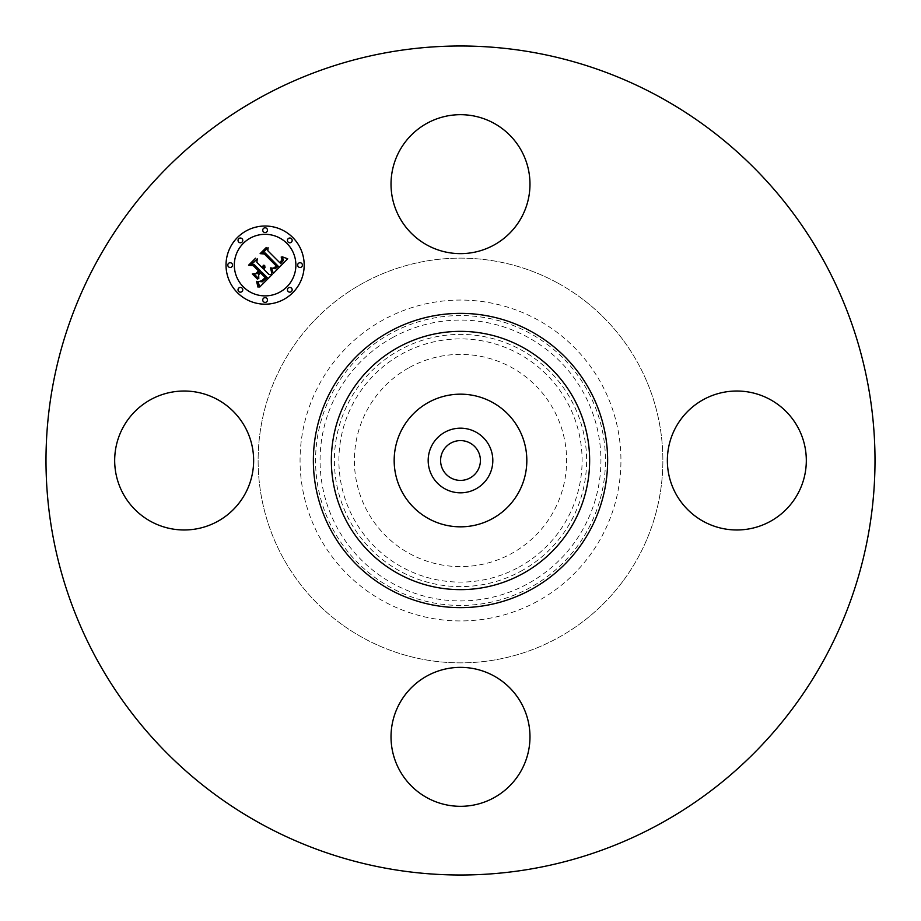<?xml version="1.0" encoding="UTF-8"?>
<svg xmlns="http://www.w3.org/2000/svg" width="921" height="921" viewBox="0 0 921 921"><rect width="100%" height="100%" fill="white"/><g stroke="black" fill="none" stroke-linecap="round" stroke-linejoin="round"><path stroke-width="0.69" stroke-dasharray="4.61 3.45" d="M399.53 150.848A69.478 69.478 0 0 1 493.806 123.184A69.478 69.478 0 0 1 521.47 217.471A69.478 69.478 0 0 1 427.194 245.136A69.478 69.478 0 0 1 399.53 150.848M261.771 824.26A414.508 414.508 0 0 1 96.74 261.771A414.508 414.508 0 0 1 659.229 96.74A414.508 414.508 0 0 1 824.26 659.229A414.508 414.508 0 0 1 261.771 824.26M557.516 282.908A202.355 202.355 0 0 1 638.092 557.516A202.355 202.355 0 0 1 363.484 638.092A202.355 202.355 0 0 1 282.908 363.484A202.355 202.355 0 0 1 557.516 282.908A202.355 202.355 0 0 1 638.092 557.516A202.355 202.355 0 0 1 363.484 638.092A202.355 202.355 0 0 1 282.908 363.484A202.355 202.355 0 0 1 557.516 282.908M770.152 399.53A69.478 69.478 0 0 1 797.816 493.806A69.478 69.478 0 0 1 703.529 521.47A69.478 69.478 0 0 1 675.864 427.194A69.478 69.478 0 0 1 770.152 399.53M521.47 770.152A69.478 69.478 0 0 1 427.194 797.816A69.478 69.478 0 0 1 399.53 703.529A69.478 69.478 0 0 1 493.806 675.864A69.478 69.478 0 0 1 521.47 770.152M150.848 521.47A69.478 69.478 0 0 1 123.184 427.194A69.478 69.478 0 0 1 217.471 399.53A69.478 69.478 0 0 1 245.136 493.806A69.478 69.478 0 0 1 150.848 521.47M537.415 601.298A160.438 160.438 0 0 1 319.702 537.415A160.438 160.438 0 0 1 383.585 319.702A160.438 160.438 0 0 1 601.298 383.585A160.438 160.438 0 0 1 537.415 601.298M409.626 367.375A106.111 106.111 0 0 1 553.625 409.626A106.111 106.111 0 0 1 511.374 553.625A106.111 106.111 0 0 1 367.375 511.374A106.111 106.111 0 0 1 409.626 367.375M470.044 443.036A19.894 19.894 0 0 1 477.964 470.044A19.894 19.894 0 0 1 450.956 477.964A19.894 19.894 0 0 1 443.036 450.956A19.894 19.894 0 0 1 470.044 443.036M237.468 292.74A39.085 39.085 0 0 0 292.74 292.74A39.085 39.085 0 0 0 292.74 237.468A39.085 39.085 0 0 0 237.468 237.468A39.085 39.085 0 0 0 237.468 292.74M286.868 243.328A30.796 30.796 0 0 0 243.328 243.328A30.796 30.796 0 0 0 243.328 286.868A30.796 30.796 0 0 0 286.868 286.868A30.796 30.796 0 0 0 286.868 243.328M291.473 288.123A2.372 2.372 0 0 0 288.123 288.123A2.372 2.372 0 0 0 288.123 291.473A2.372 2.372 0 0 0 291.473 291.473A2.372 2.372 0 0 0 291.473 288.123M242.073 288.123A2.372 2.372 0 0 0 238.723 288.123A2.372 2.372 0 0 0 238.723 291.473A2.372 2.372 0 0 0 242.073 291.473A2.372 2.372 0 0 0 242.073 288.123M266.779 298.358A2.372 2.372 0 0 0 263.429 298.358A2.372 2.372 0 0 0 263.429 301.708A2.372 2.372 0 0 0 266.779 301.708A2.372 2.372 0 0 0 266.779 298.358M242.073 238.723A2.372 2.372 0 0 0 238.723 238.723A2.372 2.372 0 0 0 238.723 242.073A2.372 2.372 0 0 0 242.073 242.073A2.372 2.372 0 0 0 242.073 238.723M231.839 263.429A2.372 2.372 0 0 0 228.489 263.429A2.372 2.372 0 0 0 228.489 266.779A2.372 2.372 0 0 0 231.839 266.779A2.372 2.372 0 0 0 231.839 263.429M288.123 242.073A2.372 2.372 0 0 0 291.473 242.073A2.372 2.372 0 0 0 291.473 238.723A2.372 2.372 0 0 0 288.123 238.723A2.372 2.372 0 0 0 288.123 242.073M298.358 266.779A2.372 2.372 0 0 0 301.708 266.779A2.372 2.372 0 0 0 301.708 263.429A2.372 2.372 0 0 0 298.358 263.429A2.372 2.372 0 0 0 298.358 266.779M263.429 231.839A2.372 2.372 0 0 0 266.779 231.839A2.372 2.372 0 0 0 266.779 228.489A2.372 2.372 0 0 0 263.429 228.489A2.372 2.372 0 0 0 263.429 231.839M272.248 274.481L269.059 274.562L263.959 269.462L264.983 267.435L264.638 265.352L262.946 268.448L262.381 267.884L263.464 265.248L262.059 267.551L256.855 262.358L257.258 258.824L251.329 264.753L254.449 264.776L260.528 270.866L257.765 273.629L253.736 273.652L258.789 278.718L258.686 274.734L260.505 272.915L265.167 277.578L261.978 280.64L259.538 281.389L262.025 281.066L265.801 277.601L260.816 272.616L261.552 271.879L267.194 277.532L262.301 281.791L258.064 281.423L259.71 287.018L272.248 274.481M273.353 273.376L287.709 258.789L282.206 256.798L283.507 260.24L280.732 263.682L280.283 262.957L282.413 259.941L281.193 257.005L281.964 259.872L279.834 262.773L267.815 250.754L268.092 247.657L262.577 253.171L265.317 253.056L278.257 266.296L275.195 268.782L271.453 267.965L273.353 273.376M257.489 279.167L252.273 273.951L257.489 279.167M271.833 273.376L270.486 267.896L271.833 273.376M258.053 287.202L258.053 283.91L256.533 281.331L258.053 287.202M273.18 268.264L274.815 268.184L277.163 266.111L264.58 253.528L261.115 253.298L266.296 247.473L260.125 253.643L264.315 253.989L276.45 266.146L273.18 268.264M256.003 273.364L259.112 270.912L253.471 265.271L249.556 264.857L255.543 258.214L248.555 265.213L253.31 265.72L258.479 270.889L256.003 273.364M391.011 333.298A144.942 144.942 0 0 0 333.298 529.989A144.942 144.942 0 0 0 529.989 587.702A144.942 144.942 0 0 0 587.702 391.011A144.942 144.942 0 0 0 391.011 333.298M393.175 337.259A140.441 140.441 0 0 0 337.259 527.825A140.441 140.441 0 0 0 527.825 583.741A140.441 140.441 0 0 0 583.741 393.175A140.441 140.441 0 0 0 393.175 337.259M520.964 571.17A126.108 126.108 0 0 0 571.17 400.036A126.108 126.108 0 0 0 400.036 349.83A126.108 126.108 0 0 0 349.83 520.964A126.108 126.108 0 0 0 520.964 571.17M518.799 567.221A121.607 121.607 0 0 0 567.221 402.201A121.607 121.607 0 0 0 402.201 353.779A121.607 121.607 0 0 0 353.779 518.799A121.607 121.607 0 0 0 518.799 567.221"/><path stroke-width="1.38" d="M399.53 150.848A69.478 69.478 0 0 1 493.806 123.184A69.478 69.478 0 0 1 521.47 217.471A69.478 69.478 0 0 1 427.194 245.136A69.478 69.478 0 0 1 399.53 150.848M261.771 824.26A414.508 414.508 0 0 1 96.74 261.771A414.508 414.508 0 0 1 659.229 96.74A414.508 414.508 0 0 1 824.26 659.229A414.508 414.508 0 0 1 261.771 824.26M150.848 521.47A69.478 69.478 0 0 1 123.184 427.194A69.478 69.478 0 0 1 217.471 399.53A69.478 69.478 0 0 1 245.136 493.806A69.478 69.478 0 0 1 150.848 521.47M521.47 770.152A69.478 69.478 0 0 1 427.194 797.816A69.478 69.478 0 0 1 399.53 703.529A69.478 69.478 0 0 1 493.806 675.864A69.478 69.478 0 0 1 521.47 770.152M770.152 399.53A69.478 69.478 0 0 1 797.816 493.806A69.478 69.478 0 0 1 703.529 521.47A69.478 69.478 0 0 1 675.864 427.194A69.478 69.478 0 0 1 770.152 399.53M470.044 443.036A19.894 19.894 0 0 1 477.964 470.044A19.894 19.894 0 0 1 450.956 477.964A19.894 19.894 0 0 1 443.036 450.956A19.894 19.894 0 0 1 470.044 443.036M445.004 432.133A32.327 32.327 0 0 0 432.133 475.996A32.327 32.327 0 0 0 475.996 488.867A32.327 32.327 0 0 0 488.867 445.004A32.327 32.327 0 0 0 445.004 432.133M492.298 518.707A66.324 66.324 0 0 1 402.293 428.702A66.324 66.324 0 0 1 492.298 402.293A66.324 66.324 0 0 1 518.707 492.298A66.324 66.324 0 0 1 394.176 460.5A66.324 66.324 0 0 1 492.298 402.293A66.324 66.324 0 0 1 492.298 518.707M292.74 237.468A39.085 39.085 0 0 1 292.74 292.74A39.085 39.085 0 0 1 237.468 292.74A39.085 39.085 0 0 1 237.468 237.468A39.085 39.085 0 0 1 292.74 237.468M243.328 286.868A30.796 30.796 0 0 1 243.328 243.328A30.796 30.796 0 0 1 286.868 243.328A30.796 30.796 0 0 1 286.868 286.868A30.796 30.796 0 0 1 243.328 286.868M273.353 273.376L271.453 267.965L275.195 268.782L278.257 266.296L265.317 253.056L262.577 253.171L268.092 247.657L267.815 250.754L279.834 262.773L281.964 259.872L281.193 257.005L282.413 259.941L280.283 262.957L280.732 263.682L283.507 260.24L282.206 256.798L287.709 258.789L273.353 273.376M271.833 273.376L270.486 267.896L271.833 273.376M273.18 268.264L276.45 266.146L264.315 253.989L260.125 253.643L266.296 247.473L261.115 253.298L264.58 253.528L277.163 266.111L274.815 268.184L273.18 268.264M272.248 274.481L259.71 287.018L258.064 281.423L262.301 281.791L267.194 277.532L261.552 271.879L260.816 272.616L265.801 277.601L262.025 281.066L259.538 281.389L261.978 280.64L265.167 277.578L260.505 272.915L258.686 274.734L258.789 278.718L253.736 273.652L257.765 273.629L260.528 270.866L254.449 264.776L251.329 264.753L257.258 258.824L256.855 262.358L262.059 267.551L263.464 265.248L262.381 267.884L262.946 268.448L264.638 265.352L264.983 267.435L263.959 269.462L269.059 274.562L272.248 274.481M258.053 287.202L256.533 281.331L258.053 283.91L258.053 287.202M257.489 279.167L252.273 273.951L257.489 279.167M256.003 273.364L258.479 270.889L253.31 265.72L248.555 265.213L255.543 258.214L249.556 264.857L253.471 265.271L259.112 270.912L256.003 273.364M288.123 291.473A2.372 2.372 0 0 1 288.123 288.123A2.372 2.372 0 0 1 291.473 288.123A2.372 2.372 0 0 1 291.473 291.473A2.372 2.372 0 0 1 288.123 291.473M238.723 291.473A2.372 2.372 0 0 1 238.723 288.123A2.372 2.372 0 0 1 242.073 288.123A2.372 2.372 0 0 1 242.073 291.473A2.372 2.372 0 0 1 238.723 291.473M263.429 301.708A2.372 2.372 0 0 1 263.429 298.358A2.372 2.372 0 0 1 266.779 298.358A2.372 2.372 0 0 1 266.779 301.708A2.372 2.372 0 0 1 263.429 301.708M238.723 242.073A2.372 2.372 0 0 1 238.723 238.723A2.372 2.372 0 0 1 242.073 238.723A2.372 2.372 0 0 1 242.073 242.073A2.372 2.372 0 0 1 238.723 242.073M228.489 266.779A2.372 2.372 0 0 1 228.489 263.429A2.372 2.372 0 0 1 231.839 263.429A2.372 2.372 0 0 1 231.839 266.779A2.372 2.372 0 0 1 228.489 266.779M291.473 238.723A2.372 2.372 0 0 1 291.473 242.073A2.372 2.372 0 0 1 288.123 242.073A2.372 2.372 0 0 1 288.123 238.723A2.372 2.372 0 0 1 291.473 238.723M301.708 263.429A2.372 2.372 0 0 1 301.708 266.779A2.372 2.372 0 0 1 298.358 266.779A2.372 2.372 0 0 1 298.358 263.429A2.372 2.372 0 0 1 301.708 263.429M266.779 228.489A2.372 2.372 0 0 1 266.779 231.839A2.372 2.372 0 0 1 263.429 231.839A2.372 2.372 0 0 1 263.429 228.489A2.372 2.372 0 0 1 266.779 228.489M522.414 347.171A129.136 129.136 0 0 1 573.829 522.414A129.136 129.136 0 0 1 398.586 573.829A129.136 129.136 0 0 1 347.171 398.586A129.136 129.136 0 0 1 522.414 347.171M531.037 331.376A147.13 147.13 0 0 1 589.624 531.037A147.13 147.13 0 0 1 389.963 589.624A147.13 147.13 0 0 1 331.376 389.963A147.13 147.13 0 0 1 531.037 331.376"/></g></svg>

